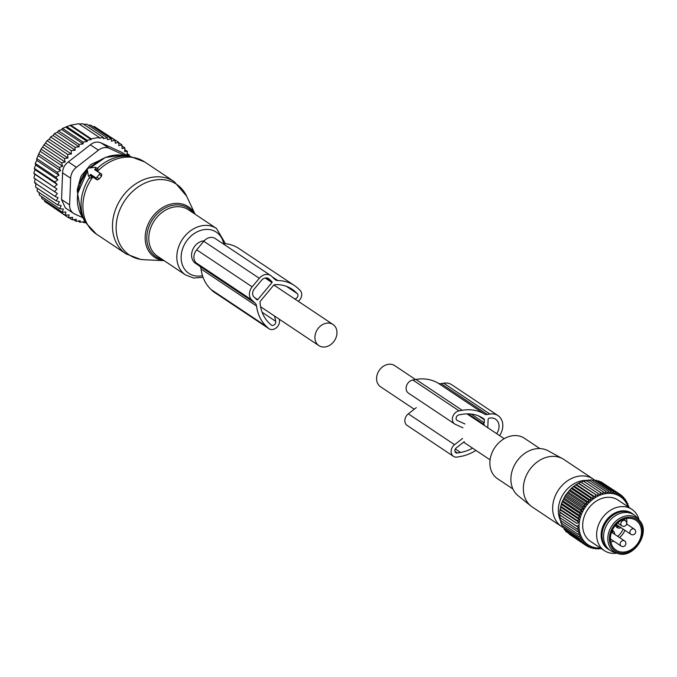 <?xml version="1.0" encoding="UTF-8"?>
<svg xmlns="http://www.w3.org/2000/svg" width="677" height="677" viewBox="0 0 677 677"><rect width="100%" height="100%" fill="white"/><g stroke="black" fill="none" stroke-linecap="round" stroke-linejoin="round"><path stroke-width="1.02" d="M204.226 240.792A12.711 10.197 123.7 0 0 191.583 254.696A12.711 10.197 123.7 0 0 195.551 263.345L199.41 265.926M314.923 336.985A12.711 10.197 123.7 0 0 318.884 345.625A12.711 10.197 123.7 0 0 330.418 344.813A12.711 10.197 123.7 0 0 336.968 333.118A12.711 10.197 123.7 0 0 332.999 324.478A12.711 10.197 123.7 0 0 321.465 325.29A12.711 10.197 123.7 0 0 314.923 336.985M414.231 409.238L380.55 386.77A12.711 10.197 -56.3 0 1 376.59 378.121A12.711 10.197 -56.3 0 1 383.131 366.435A12.711 10.197 -56.3 0 1 394.666 365.614L415.517 379.526M99.544 172.923L94.611 169.631L95.372 168.717A1.244 0.736 -46.8 0 0 95.525 167.346A1.244 0.736 -46.8 0 0 95.135 167.278L88.687 168.099A1.244 0.736 -46.8 0 0 87.316 169.741L88.281 175.504A1.244 0.736 -46.8 0 0 88.357 175.715A1.244 0.736 -46.8 0 0 89.889 175.301L90.65 174.378L95.584 177.67A1.244 0.736 -46.8 0 0 96.997 177.137L99.367 174.285A1.244 0.736 -46.8 0 0 99.544 172.923L101.821 174.277L97.183 171.179L97.59 168.827M89.889 175.301L92.131 177.323L90.083 178.237L88.357 175.715M92.131 177.323L92.487 176.815L97.133 179.904L99.113 179.05L101.491 176.198L101.821 174.277M90.65 174.378L92.487 176.815M94.611 169.631L97.183 171.179M93.113 165.061A25.43 20.386 123.7 0 0 91.454 166.203A25.43 20.386 123.7 0 0 89.237 168.031M87.35 169.902A25.43 20.386 123.7 0 0 80.064 183.103L80.335 183.281M80.064 183.103L78.887 183.738M78.574 188.697A4.959 3.977 123.7 0 0 78.117 190.711M49.226 139.225L47.102 140.706L67.615 154.39L71.398 154.017L71.17 150.632L50.657 136.949L49.226 139.225L71.398 154.017M47.949 203.684L68.589 217.791L72.608 217.359L72.177 219.813L76.349 219.323L75.985 221.303L73.514 219.661M44.445 200.282L44.767 201.56L65.271 215.244L69.062 214.871L68.589 217.791M41.492 196.558L41.822 198.539L62.335 212.223L65.881 212.028L65.271 215.244M39.08 192.513L39.3 195.094L59.813 208.778L63.308 208.981L62.335 212.223M37.201 188.172L37.227 191.278L57.731 204.953L61.142 205.563L59.813 208.778M35.932 182.951L35.619 187.123L56.132 200.807L59.407 201.805L57.731 204.953M35.128 178.669L34.519 182.688L55.023 196.372L58.129 197.76L56.132 200.807M47.102 140.706L41.069 149.177L36.719 158.562L36.795 160.415L35.255 163.436L35.653 165.036L34.299 168.353L34.992 169.656L33.85 173.244L34.815 174.226L33.926 178.043L57.333 193.487L55.023 196.372M70.29 125.584L91.26 139.58L91.183 138.827L99.257 137.414L78.744 123.73L70.679 125.143L62.512 128.402L61.599 129.51L58.425 130.779L57.291 132.252L54.456 133.631L53.136 135.493L50.657 136.949M79.243 124.069L82.78 123.705L103.293 137.389L99.324 138.167L99.257 137.414M83.728 124.34L86.774 124.153L107.279 137.837L103.403 138.658L103.293 137.389M88.298 125.177L90.726 125.127L111.24 138.81L107.44 139.665L107.279 137.837M45.757 143.219L67.954 158.037L67.615 154.39M34.815 174.226L57.012 189.035L33.85 173.244M34.992 169.656L57.19 184.466L54.803 182.037L34.299 168.353M35.653 165.036L57.85 179.845L55.768 177.12L35.255 163.436M36.795 160.415L58.992 175.233L57.232 172.246L36.719 158.562M38.403 155.871L60.6 170.68L59.17 167.464L38.665 153.781M40.451 151.453L62.648 166.263L61.573 162.861L41.069 149.177M42.913 147.214L65.11 162.023L64.4 158.477L43.887 144.793M53.136 135.493L75.189 150.201L74.961 147.315L54.456 133.631M57.291 132.252L79.133 146.824L78.938 144.463L58.425 130.779M61.599 129.51L83.186 143.913L83.026 142.085L62.512 128.402M65.94 127.293L87.223 141.485L87.105 140.224L66.591 126.54M70.679 125.143L91.183 138.827M92.478 126.591L94.535 126.616L115.039 140.3L111.434 141.171L111.24 138.81M69.071 217.74L72.177 219.813M85.564 222.479L83.931 222.725L84.143 221.675L79.945 222.276L78.092 221.04M129.197 156.269L129.493 155.16L127.048 153.527M115.039 140.3L115.268 143.185L118.636 142.322L118.864 145.707L121.945 144.87L122.055 148.559L124.89 147.891L124.627 151.606L127.411 151.335L126.802 155.033L129.493 155.16M125.524 155.752L109.183 148.297L101.118 142.923L122.114 152.494L127.631 156.048M79.945 222.276L80.233 220.753L75.985 221.303M83.931 222.725L82.679 221.887M127.411 151.335L124.771 149.575M124.89 147.891L121.978 145.953M121.945 144.87L118.661 142.678M118.636 142.322L97.53 128.613M109.183 148.297A12.406 9.943 123.7 0 0 98.427 150.184L76.408 167.287A12.406 9.943 123.7 0 0 70.645 178.229L69.621 204.903L61.556 199.52L62.58 172.847C62.682 168.328 64.594 164.68 68.343 161.905L90.363 144.802C93.815 141.984 97.403 141.358 101.118 142.923M98.622 160.914L92.038 163.927A6.203 4.976 123.7 0 0 89.576 165.848L82.044 174.886A6.203 4.976 123.7 0 0 80.555 177.712L77.5 188.79A6.203 4.976 123.7 0 0 77.381 191.777L77.686 193.157M69.621 204.903A12.406 9.943 123.7 0 0 73.488 213.34A12.406 9.943 123.7 0 0 74.614 213.966L82.712 217.655M61.556 199.52L65.356 207.915L73.488 213.34M91.26 139.58L87.105 140.224M87.223 141.485L83.026 142.085M83.186 143.913L78.938 144.463M79.133 146.824L74.961 147.315M75.189 150.201L71.17 150.632M67.954 158.037L64.4 158.477M65.11 162.023L61.573 162.861M62.648 166.263L59.17 167.464M60.6 170.68L57.232 172.246M58.992 175.233L55.768 177.12M57.85 179.845L54.803 182.037M57.19 184.466L54.363 186.928M57.012 189.035L54.431 191.726M256.541 306.012A44.97 36.05 123.7 0 0 266.518 326.517L268.337 328.227A7.439 5.966 123.7 0 0 268.955 328.717L213.458 291.694A7.439 5.966 123.7 0 1 212.832 291.203L211.012 289.494A44.97 36.05 123.7 0 1 201.035 268.989L256.541 306.012A6.203 4.976 123.7 0 0 255.161 303.186L251.675 299.911A9.927 7.955 123.7 0 1 252.174 286.845L259.299 278.298A9.927 7.955 123.7 0 1 270.639 275.514A9.927 7.955 123.7 0 1 271.469 276.165L274.955 279.44A6.203 4.976 123.7 0 0 275.471 279.846A6.203 4.976 123.7 0 0 277.773 280.54A44.97 36.05 123.7 0 1 294.436 285.55A44.97 36.05 123.7 0 1 298.185 288.529L300.004 290.238A7.439 5.966 123.7 0 1 298.303 301.333M201.035 268.989A6.203 4.976 123.7 0 0 199.664 266.154L196.178 262.888L251.675 299.911M274.549 316.049L275.717 321.33A3.097 2.488 123.7 0 1 274.49 324.664A3.097 2.488 123.7 0 1 271.367 325.112A3.097 2.488 123.7 0 1 271.105 324.901L269.285 323.2A40.628 32.572 123.7 0 1 260.036 302.145A1.244 0.999 123.7 0 1 260.383 301.155L273.694 285.178A1.244 0.999 123.7 0 1 274.583 284.695A40.628 32.572 123.7 0 1 292.032 289.164A40.628 32.572 123.7 0 1 295.417 291.855L297.237 293.564A3.097 2.488 123.7 0 1 297.567 296.898A3.097 2.488 123.7 0 1 294.597 298.862M257.725 299.666L271.976 282.571A0.618 0.499 123.7 0 0 272.01 281.75L269.091 279.017A6.203 4.976 123.7 0 0 268.574 278.611A6.203 4.976 123.7 0 0 261.491 280.346L254.366 288.901A6.203 4.976 123.7 0 0 254.053 297.068L256.964 299.801A0.618 0.499 123.7 0 0 257.725 299.666L254.603 297.584M294.436 285.55L238.939 248.527A44.97 36.05 123.7 0 0 222.691 243.517M279.296 319.214L279.389 319.646A7.439 5.966 123.7 0 1 276.453 327.66A7.439 5.966 123.7 0 1 268.955 328.717M270.639 275.514L215.142 238.482A9.927 7.955 123.7 0 0 203.802 241.274L196.677 249.821A9.927 7.955 123.7 0 0 196.178 262.888M512.912 488.98L497.468 478.681A24.287 19.472 -56.3 0 1 492.881 450.865A24.287 19.472 -56.3 0 1 524.43 438.273L539.865 448.572M530.963 506.041L518.117 495.733A27.08 21.715 -56.3 0 1 514.241 465.624A27.08 21.715 -56.3 0 1 548.108 450.789L562.553 458.693A28.527 22.874 123.7 0 0 526.884 474.323A28.527 22.874 123.7 0 0 530.963 506.041A28.527 22.874 123.7 0 0 532.266 506.997L561.563 526.537A28.527 22.874 -56.3 0 1 556.181 493.871A28.527 22.874 -56.3 0 1 593.23 479.071A28.527 22.874 -56.3 0 1 595.091 480.492M593.23 479.071L563.933 459.522A28.527 22.874 123.7 0 0 562.553 458.693M562.782 527.281A28.527 22.874 -56.3 0 1 561.563 526.537M560.861 521.062A26.454 21.207 -56.3 0 1 560.539 520.444M560.158 519.64A26.454 21.207 -56.3 0 1 561.58 497.087A26.454 21.207 -56.3 0 1 585.842 480.416M586.121 480.425A26.454 21.207 -56.3 0 1 587.433 480.484M616.535 524.108A3.097 2.488 123.7 0 0 616.696 524.506A3.097 2.488 123.7 0 0 617.382 525.284L630.871 534.28A3.097 3.097 0 0 0 635.348 530.277A3.097 3.097 0 0 0 634.315 529.126A3.097 2.488 123.7 0 0 630.93 529.82A3.097 2.488 123.7 0 0 630.177 533.501A3.097 2.488 123.7 0 0 630.871 534.28M618.186 525.817A3.622 2.903 -56.3 0 1 616.645 525.42A3.622 2.903 -56.3 0 1 615.96 524.726M615.867 524.836A3.622 2.903 123.7 0 0 616.248 525.149A3.622 2.903 123.7 0 0 616.451 525.276M611.619 531.961A3.622 2.903 -56.3 0 1 611.678 532.063A3.622 2.903 -56.3 0 1 611.83 532.41M633.968 514.842L632.428 513.818A21.385 17.145 123.7 0 0 630.118 512.574A21.385 17.145 123.7 0 0 605.441 523.473A21.385 17.145 123.7 0 0 608.699 549.385L610.239 550.418A21.385 17.145 -56.3 0 1 606.981 524.506A21.385 17.145 -56.3 0 1 631.666 513.606A21.385 17.145 -56.3 0 1 633.968 514.842A21.385 17.145 -56.3 0 1 636.727 517.27L639.342 520.258C651.562 532.359 633.173 559.93 617.297 553.295A20.318 16.29 -56.3 0 1 616.358 552.94A20.318 16.29 -56.3 0 1 610.324 528.492A20.318 16.29 -56.3 0 1 634.518 516.771A20.318 16.29 -56.3 0 1 639.342 520.258M617.297 553.295L613.54 552.034A21.385 17.145 -56.3 0 1 612.55 551.662A21.385 17.145 -56.3 0 1 610.239 550.418M633.968 519.267A17.907 14.361 -56.3 0 1 635.898 520.308A17.907 14.361 -56.3 0 1 638.631 542.015A17.907 14.361 -56.3 0 1 617.957 551.137A17.907 14.361 -56.3 0 1 616.019 550.096A17.907 14.361 -56.3 0 1 613.294 528.39A17.907 14.361 -56.3 0 1 633.968 519.267M619.125 526.444A5.145 4.13 -56.3 0 1 616.273 526.774M620.97 527.679A5.145 4.13 -56.3 0 1 617.094 527.552A5.145 4.13 -56.3 0 1 615.571 525.166M611.17 539.434A5.145 4.13 -56.3 0 1 610.451 539.704M612.27 530.37A5.145 4.13 -56.3 0 1 613.007 530.743A5.145 4.13 -56.3 0 1 614.614 534.271M612.177 530.573A5.145 4.13 -56.3 0 1 612.761 533.036M600.11 481.846L600.829 481.745L617.983 493.186L619.04 495.581L620.098 494.362L602.632 482.938M628.721 507.225L628.798 506.091L627.892 505.491M620.098 494.362L620.97 496.816L622.053 495.792L622.738 498.289L623.822 497.451L624.329 499.973L625.396 499.33L625.726 501.852L626.758 501.412L626.919 503.916L627.892 503.671L627.884 506.142L628.798 506.091M560.15 515.231L578.843 527.705L576.838 528.932L559.684 517.482L560.15 515.231L559.54 514.732L560.133 512.591L559.651 511.93L561.487 503.426L565.456 495.378L571.21 488.472L575.797 484.808L580.79 482.058L600.203 494.845L600.524 492.509L602.674 494.024L603.139 491.773L605.162 493.465L605.754 491.316L607.633 493.161L608.344 491.138L610.079 493.118L610.882 491.24L612.457 493.347L613.354 491.612L614.758 493.838L615.731 492.264L616.959 494.582L617.983 493.186M600.448 548.006A29.001 23.246 -56.3 0 1 591.241 546.491A29.001 23.246 -56.3 0 1 582.643 511.609A29.001 23.246 -56.3 0 1 617.17 494.887A29.001 23.246 -56.3 0 1 627.985 506.734M601.438 548.666L600.948 548.92L600.601 548.099L598.35 549.098L598.155 548.142L595.811 548.996L595.777 547.913L593.34 548.624L593.475 547.422L590.97 547.972L591.275 546.678L588.711 547.05L586.917 545.848M600.948 548.92L600.076 548.336M598.35 549.098L597.359 548.438M595.811 548.996L594.668 548.243M593.34 548.624L592.028 547.744M590.97 547.972L589.439 546.948M569.391 534.263L586.604 545.874L587.264 544.443L584.649 544.443L567.326 532.41M565.523 530.379L565.718 531.343L582.88 542.785L583.904 541.287L581.298 540.906L564.144 529.465L563.975 528.17M562.68 525.809L562.782 527.383L579.935 538.824L581.315 537.343L578.801 536.565L561.648 525.124L561.656 522.652M560.92 520.283L560.751 522.703L577.904 534.145L579.605 532.757L560.091 520.148L560.412 517.803M581.518 482.379L583.371 481.059L600.524 492.509M583.989 481.559L585.986 480.332L603.139 491.773M586.468 480.992L588.601 479.875L605.754 491.316M588.948 480.687L591.19 479.697L608.344 491.138M592.18 480.357L593.729 479.79L610.882 491.24M594.871 480.552L596.2 480.171L613.354 491.612M597.52 481.051L598.578 480.822L615.731 492.264M622.053 495.792L620.157 494.532M623.822 497.451L622.214 496.385M625.396 499.33L624.016 498.416M626.758 501.412L625.573 500.616M627.892 503.671L626.86 502.986M600.203 494.845L580.79 482.058M579.08 483.446L597.774 495.919L597.943 493.499M597.774 495.919L578.26 483.31M576.711 484.757L595.405 497.223L595.413 494.752M595.405 497.223L592.95 496.249L575.797 484.808M574.426 486.289L593.111 498.754L592.95 496.249M593.111 498.754L590.598 497.976L573.444 486.535M572.243 488.032L590.928 500.498L590.598 497.976M590.928 500.498L588.364 499.922L571.21 488.472M570.186 489.97L588.88 502.436L588.364 499.922M588.88 502.436L586.274 502.055L569.12 490.613M568.282 492.086L586.967 504.551L586.274 502.055M586.967 504.551L584.353 504.365L567.199 492.915M566.539 494.354L585.224 506.819L584.353 504.365M585.224 506.819L582.609 506.819L565.456 495.378M564.973 496.749L583.667 509.222L582.609 506.819M583.667 509.222L581.069 509.409L563.916 497.967M563.611 499.262L582.296 511.727L581.069 509.409M582.296 511.727L579.74 512.1L562.587 500.658M562.46 501.86L581.145 514.325L579.74 512.1M581.145 514.325L578.64 514.875L561.487 503.426M561.521 504.517L580.214 516.983L578.64 514.875M580.214 516.983L577.777 517.693L560.624 506.244M560.818 507.208L579.512 519.674L577.777 517.693M579.512 519.674L577.168 520.537L560.006 509.087M560.353 509.908L579.047 522.373L577.168 520.537M579.047 522.373L576.804 523.372L559.651 511.93M560.133 512.591L576.804 523.372M578.818 525.056L576.694 526.181L559.54 514.732M578.843 527.705L576.694 526.181M577.244 531.589L579.106 530.277L576.838 528.932M578.801 536.565L580.35 535.118L577.904 534.145M581.298 540.906L582.508 539.408L579.935 538.824M584.649 544.443L585.495 542.971L582.88 542.785M588.711 547.05L589.193 545.679L586.604 545.874M616.882 553.151A24.812 19.895 -56.3 0 1 607.057 552.068A24.812 19.895 -56.3 0 1 604.383 550.629L590.437 541.329A24.812 19.895 -56.3 0 1 586.654 511.262A24.812 19.895 -56.3 0 1 615.3 498.611A24.812 19.895 -56.3 0 1 617.974 500.049L631.912 509.349A24.812 19.895 -56.3 0 1 639.046 519.928M604.383 550.629A24.812 19.895 -56.3 0 1 600.601 520.562A24.812 19.895 -56.3 0 1 629.238 507.911A24.812 19.895 -56.3 0 1 631.912 509.349M609.427 549.876A21.503 17.238 -56.3 0 1 604.036 523.896A21.503 17.238 -56.3 0 1 629.407 511.956A21.503 17.238 -56.3 0 1 633.164 514.3M497.976 415.593L451.72 384.739A15.503 12.431 123.7 0 0 443.672 383.199L489.928 414.053A15.503 12.431 123.7 0 1 497.976 415.593A15.503 12.431 123.7 0 1 499.567 435.599M412.818 380L459.074 410.854A7.439 5.966 123.7 0 0 452.778 416.634A7.439 5.966 123.7 0 0 454.673 423.971L408.426 393.117A7.439 5.966 123.7 0 1 406.53 385.772A7.439 5.966 123.7 0 1 412.818 380L415.94 379.45A45.012 36.093 123.7 0 1 438.078 383.14A6.203 4.976 123.7 0 0 441.133 383.647L443.672 383.199M438.078 383.14L484.334 413.994A6.203 4.976 123.7 0 0 487.381 414.502L489.928 414.053M484.334 413.994A45.012 36.093 123.7 0 0 462.196 410.304L459.074 410.854M454.673 423.971A7.439 5.966 123.7 0 0 455.35 424.352L462.958 427.822M416.296 407.63L408.316 413.833A7.439 5.966 123.7 0 0 407.182 425.461L453.429 456.315A7.439 5.966 123.7 0 0 457.297 457.051L460.419 456.51A45.012 36.093 123.7 0 0 475.948 450.408M462.552 438.484L454.563 444.687A7.439 5.966 123.7 0 0 453.429 456.315M487.795 427.746L488.109 419.537A1.244 0.999 123.7 0 1 489.234 418.191L489.767 418.098A11.162 8.953 123.7 0 1 495.564 419.207A11.162 8.953 123.7 0 1 496.673 433.669M464.295 441.658L456.315 447.861A3.097 2.488 123.7 0 0 455.841 452.701A3.097 2.488 123.7 0 0 457.449 453.006L460.58 452.464A40.671 32.614 123.7 0 0 472.571 448.157M464.972 423.988L457.364 420.519A3.097 2.488 123.7 0 1 457.085 420.366A3.097 2.488 123.7 0 1 456.29 417.303A3.097 2.488 123.7 0 1 458.913 414.899L462.044 414.349A40.671 32.614 123.7 0 1 483.158 418.386A40.671 32.614 123.7 0 1 484.004 418.97A1.244 0.999 123.7 0 1 484.36 419.799L484.25 422.795L483.141 423.844L484.182 424.53L484.148 425.317M471.133 414.045L484.25 422.795M468.154 413.85L483.141 423.844M164.833 179.879A42.507 34.078 123.7 0 0 118.069 214.719A42.507 34.078 123.7 0 0 141.163 259.469A42.507 34.078 123.7 0 0 144.125 259.74L140.621 259.418L126.04 253.883A43.413 34.806 123.7 0 1 117.265 205.368A43.413 34.806 123.7 0 1 162.226 177.12A43.413 34.806 123.7 0 1 174.234 181.648L186.581 196.093A42.507 34.078 123.7 0 0 164.833 179.879M164.062 260.611A30.389 24.364 -56.3 0 1 163.072 260.493A30.389 24.364 -56.3 0 1 146.554 228.496A30.389 24.364 -56.3 0 1 179.989 203.591A30.389 24.364 -56.3 0 1 195.044 214.169M193.326 213.035A29.196 23.407 123.7 0 0 180.251 205.106A29.196 23.407 123.7 0 0 148.432 228.09A29.196 23.407 123.7 0 0 162.353 259.469M174.234 181.648L144.666 161.93A43.413 34.806 123.7 0 0 132.658 157.394A43.413 34.806 123.7 0 0 97.488 171.391M225.466 243.703L216.53 228.504L188.494 209.802A27.909 22.375 123.7 0 0 180.776 206.891A27.909 22.375 123.7 0 0 151.876 225.052A27.909 22.375 123.7 0 0 157.513 256.236L185.549 274.947L193.707 278.027L203.066 277.342M130.094 156.395A42.778 34.299 123.7 0 0 130.086 156.395A42.778 34.299 123.7 0 0 130.077 156.395A42.778 34.299 123.7 0 0 97.26 168.37M216.53 228.504A27.909 22.375 123.7 0 0 208.812 225.593A27.909 22.375 123.7 0 0 179.904 243.754A27.909 22.375 123.7 0 0 185.549 274.947M223.647 243.559A24.761 19.853 123.7 0 0 209.498 229.588A24.761 19.853 123.7 0 0 182.257 249.889A24.761 19.853 123.7 0 0 195.712 275.945A24.761 19.853 123.7 0 0 202.491 275.674M122.114 155.27A39.046 31.303 123.7 0 0 122.105 155.261A39.046 31.303 123.7 0 0 90.464 167.871M87.561 171.205A39.046 31.303 123.7 0 0 81.663 215.887L85.767 222.809L96.472 234.157L126.04 253.883M89.584 177.501A42.778 34.299 123.7 0 0 85.767 222.809M95.372 168.717L97.615 170.739M92.8 177.019A43.413 34.806 123.7 0 0 96.472 234.157M99.367 174.285L101.491 176.198M96.997 177.137L99.113 179.05M95.584 177.67L97.133 179.904M79.048 186.996L78.151 186.403M127.394 156.015L122.114 152.494M70.645 178.229L62.58 172.847M98.427 150.184L90.363 144.802M76.408 167.287L68.343 161.905M199.664 266.154L255.161 303.186M262.126 312.258L275.717 321.33M286.363 286.303L297.237 293.564M288.25 287.073L295.417 291.855M265.172 278.027L271.976 282.571M272.086 276.749L277.773 280.54M212.832 291.203L268.337 328.227M211.012 289.494L266.518 326.517M196.677 249.821L252.174 286.845M203.802 241.274L259.299 278.298M266.264 277.917L272.01 281.75M267.999 278.289L269.091 279.017M621.156 525.039A3.097 2.488 123.7 0 0 621.85 525.826A3.097 3.097 0 0 0 626.327 521.823A3.097 3.097 0 0 0 625.294 520.664A3.097 2.488 123.7 0 0 621.909 521.358A3.097 2.488 123.7 0 0 621.156 525.039M625.988 521.451A3.097 2.488 123.7 0 0 625.294 520.664L623.432 519.428M635.009 529.905A3.097 2.488 123.7 0 0 634.315 529.126L626.589 523.973M620.386 545.256A3.097 2.488 123.7 0 0 621.071 546.034A3.097 3.097 0 0 0 625.548 542.032A3.097 3.097 0 0 0 624.516 540.881A3.097 2.488 123.7 0 0 621.131 541.575A3.097 2.488 123.7 0 0 620.386 545.256M625.209 541.659A3.097 2.488 123.7 0 0 624.516 540.881L611.534 532.215M634.493 518.21A19.091 15.309 -56.3 0 1 640.163 541.185A19.091 15.309 -56.3 0 1 617.424 552.195A19.091 15.309 -56.3 0 1 611.763 529.219A19.091 15.309 -56.3 0 1 634.493 518.21M626.487 518.548A17.907 14.361 -56.3 0 1 626.733 524.066M624.964 530.345A17.907 14.361 -56.3 0 1 619.616 537.606M613.836 541.211A17.907 14.361 -56.3 0 1 610.781 542.082M624.49 519.047A16.358 13.117 -56.3 0 1 624.659 520.241M623.136 529.126A16.358 13.117 -56.3 0 1 617.746 536.362M611.644 539.747A16.358 13.117 -56.3 0 1 610.476 540.043M441.133 383.647L487.381 414.502M415.94 379.45L462.196 410.304M408.316 413.833L454.563 444.687M455.35 448.978L460.58 452.464M454.936 451.331L457.449 453.006M456.831 420.163L457.364 420.519M482.295 417.827L484.004 418.97M478.605 415.957L484.36 419.799M260.603 306.74L318.884 345.625M273.855 285.017L332.999 324.478M504.204 438.688L466.978 413.859M490.089 459.844L463.618 442.183M195.086 214.203L186.581 196.093M164.105 260.637L144.125 259.74M144.666 161.93L130.086 156.395L122.105 155.261L105.333 157.479L90.143 167.913M87.519 170.917L77.61 193.681L81.663 215.887M95.525 167.346L98.123 168.886M617.661 523.025L621.85 525.826M610.426 538.934L621.071 546.034"/></g></svg>
